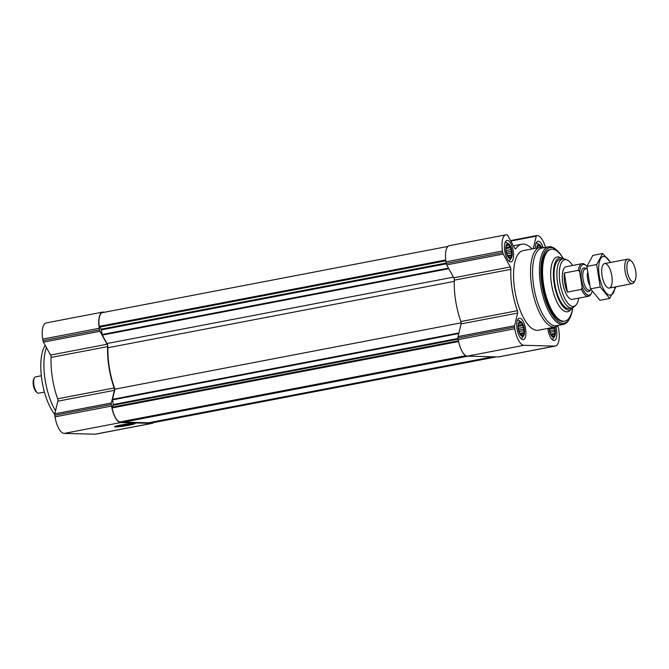 <?xml version="1.0" encoding="UTF-8"?>
<svg xmlns="http://www.w3.org/2000/svg" width="669" height="669" viewBox="0 0 669 669"><rect width="100%" height="100%" fill="white"/><g stroke="black" fill="none" stroke-linecap="round" stroke-linejoin="round"><path stroke-width="1" d="M505.965 247.563L506.584 244.996L507.846 244.085L508.256 245.122L509.402 245.071L509.653 246.802L510.848 247.689L510.756 249.662L511.785 251.243L511.283 252.957L511.969 254.78L511.074 255.784L511.35 257.348L510.204 257.406L510.087 258.259L507.503 255.692M511.852 251.235A7.275 2.793 -100.8 0 1 511.216 257.724A7.275 2.793 -100.8 0 1 507.972 256.495A7.275 2.793 -100.8 0 1 506.073 246.593A7.275 2.793 -100.8 0 1 508.892 244.436A7.275 2.793 -100.8 0 1 511.852 251.235M536.948 247.973A7.275 2.793 -100.8 0 1 537.023 247.388A7.275 2.793 -100.8 0 1 541.346 247.296M536.906 248.366L537.525 245.791L538.788 244.879L539.206 245.924L540.351 245.866L540.594 247.597M554.032 327.225L555.044 329.809L554.542 331.515L555.228 333.346L554.342 334.349L554.609 335.913L553.464 335.963L553.347 336.825L550.763 334.257M554.492 327.133A7.275 2.793 -100.8 0 1 555.119 329.8A7.275 2.793 -100.8 0 1 554.476 336.281A7.275 2.793 -100.8 0 1 551.239 335.06A7.275 2.793 -100.8 0 1 549.241 328.144M518.274 325.326L518.901 322.759L520.156 321.848L520.574 322.893L521.72 322.834L524.103 329.006L523.593 330.72L524.287 332.543L523.392 333.555L523.668 335.11L522.522 335.169L522.405 336.03L519.813 333.463M524.17 329.006A7.275 2.793 -100.8 0 1 523.526 335.487A7.275 2.793 -100.8 0 1 520.29 334.257A7.275 2.793 -100.8 0 1 518.391 324.356A7.275 2.793 -100.8 0 1 521.201 322.207A7.275 2.793 -100.8 0 1 524.17 329.006M532.047 248.918A47.073 18.088 79.2 0 0 521.778 244.218A47.073 18.088 79.2 0 0 515.832 248.759A2.082 0.803 79.2 0 1 515.573 248.96A2.082 0.803 79.2 0 1 514.829 248.35L507.712 235.421A2.082 0.803 79.2 0 0 507.043 234.811L506.408 234.794A16.625 6.389 79.2 0 0 505.873 234.836A16.625 6.389 79.2 0 0 502.486 251L502.745 252.589A2.082 0.803 79.2 0 0 503.213 254.044L510.33 266.964A2.082 0.803 79.2 0 1 510.857 269.331A47.073 18.088 79.2 0 0 517.405 310.709A2.082 0.803 79.2 0 1 517.63 313.067L514.561 325.728A2.082 0.803 79.2 0 0 514.553 327.166L514.804 328.763A16.625 6.389 79.2 0 0 523.911 345.304L554.86 346.099A16.625 6.389 79.2 0 0 555.395 346.057A16.625 6.389 79.2 0 0 558.782 329.892L558.531 328.303A2.082 0.803 79.2 0 0 558.063 326.848L557.595 326.004M545.444 247.405A16.625 6.389 79.2 0 0 537.358 235.588L536.722 235.572A2.082 0.803 79.2 0 0 536.655 235.58A2.082 0.803 79.2 0 0 536.245 236.157L533.21 248.692M505.873 234.836L449.351 245.665A16.625 6.389 79.2 0 0 445.964 261.83L446.215 263.419A2.082 0.803 79.2 0 0 446.683 264.874L453.799 277.802A2.082 0.803 79.2 0 1 454.326 280.16A47.073 18.088 79.2 0 0 460.874 321.546A2.082 0.803 79.2 0 1 461.1 323.896L458.031 336.557A2.082 0.803 79.2 0 0 458.022 338.004L458.282 339.593A16.625 6.389 79.2 0 0 467.388 356.134L498.33 356.937A16.625 6.389 79.2 0 0 498.865 356.886L555.395 346.057M555.897 326.823A10.913 4.19 -100.8 0 1 556.541 329.842A10.913 4.19 -100.8 0 1 554.317 340.446A10.913 4.19 -100.8 0 1 547.827 328.412M535.351 248.283A10.913 4.19 -100.8 0 1 537.893 241.25A10.913 4.19 -100.8 0 1 543.128 247.597M513.282 251.276A10.913 4.19 -100.8 0 1 511.057 261.88A10.913 4.19 -100.8 0 1 504.886 251.954A10.913 4.19 -100.8 0 1 506.951 240.447A10.913 4.19 -100.8 0 1 513.282 251.276M525.6 329.039A10.913 4.19 -100.8 0 1 523.375 339.643A10.913 4.19 -100.8 0 1 517.204 329.717A10.913 4.19 -100.8 0 1 519.269 318.218A10.913 4.19 -100.8 0 1 525.6 329.039M558.464 325.318A40.525 15.571 -100.8 0 1 555.22 326.999L538.261 330.243A40.525 15.571 -100.8 0 1 515.339 293.373A40.525 15.571 -100.8 0 1 523.007 250.649L539.967 247.396A40.525 15.571 -100.8 0 1 543.604 247.756M102.508 312.624L447.946 246.426L102.508 312.624A15.588 5.988 79.2 0 0 99.179 326.372L101.136 329.173L446.156 263.051M461.15 322.826L114.959 389.166A46.236 17.77 79.2 0 1 107.935 347.738A3.738 1.438 79.2 0 0 106.981 343.54L102.332 335.085L101.136 329.173M114.959 389.166L112.501 399.326L113.237 404.519L458.098 338.43M119.935 421.963L119.826 421.98A15.588 5.988 79.2 0 1 112.099 407.948L113.237 404.519M123.205 421.345L123.648 422.139L468.016 356.151M123.648 422.139L148.485 422.783L492.852 356.794M151.813 422.147L152.281 422.816L496.365 356.878L152.281 422.816M104.197 312.298A2.082 0.803 79.2 0 0 103.804 312.08L103.168 312.063A16.625 6.389 79.2 0 0 102.633 312.114L46.102 322.943A16.625 6.389 79.2 0 0 42.724 339.108L42.975 340.697A2.082 0.803 79.2 0 0 43.443 342.152L50.56 355.072A2.082 0.803 79.2 0 1 51.087 357.438A47.073 18.088 79.2 0 0 57.634 398.816A2.082 0.803 79.2 0 1 57.86 401.174L54.791 413.835A2.082 0.803 79.2 0 0 54.783 415.273L55.034 416.871A16.625 6.389 79.2 0 0 64.149 433.412L95.09 434.206A16.625 6.389 79.2 0 0 95.625 434.164L152.156 423.335A16.625 6.389 79.2 0 0 153.561 422.574M57.86 401.174L114.391 390.345L111.322 403.006A2.082 0.803 79.2 0 0 111.313 404.444L111.564 406.033A16.625 6.389 79.2 0 0 120.671 422.574L151.62 423.377A16.625 6.389 79.2 0 0 152.156 423.335M115.419 426.947A10.395 0.803 -9 0 1 114.575 426.763A10.395 0.803 -9 0 1 124.718 424.347A10.395 0.803 -9 0 1 135.105 423.519A10.395 0.803 -9 0 1 126.985 425.601A10.395 0.803 -9 0 1 115.419 426.947M114.391 390.345A2.082 0.803 79.2 0 0 114.165 387.987A47.073 18.088 79.2 0 1 107.617 346.609A2.082 0.803 79.2 0 0 107.09 344.242L99.974 331.314A2.082 0.803 79.2 0 1 99.505 329.867L99.246 328.27A16.625 6.389 79.2 0 1 102.633 312.114M572.672 307.732A26.501 10.186 -100.8 0 1 569.536 309.973A26.501 10.186 -100.8 0 1 554.551 285.864A26.501 10.186 -100.8 0 1 559.568 257.925A26.501 10.186 -100.8 0 1 563.306 258.844M578.785 298.148A23.741 9.123 -100.8 0 1 575.75 305.265L574.194 306.745A24.937 9.583 -100.8 0 1 572.07 307.899L569.244 308.442A24.937 9.583 -100.8 0 1 555.145 285.747A24.937 9.583 -100.8 0 1 559.861 259.455L562.688 258.911A24.937 9.583 -100.8 0 1 565.088 259.196L567.078 259.998A23.741 9.123 -100.8 0 1 572.53 265.493M556.474 249.905A38.442 14.777 -100.8 0 0 542.509 288.172A38.442 14.777 -100.8 0 0 569.637 318.569A38.442 14.777 -100.8 0 0 572.764 307.698A36.578 14.057 -100.8 0 1 564.845 321.128A36.578 14.057 -100.8 0 1 544.156 287.854A36.578 14.057 -100.8 0 1 551.072 249.286A36.578 14.057 -100.8 0 1 563.398 258.844A38.442 14.777 -100.8 0 0 556.474 249.905L555.521 249.119A39.488 15.178 -100.8 0 0 548.639 246.794L541.798 248.107A39.488 15.178 -100.8 0 0 534.322 289.736A39.488 15.178 -100.8 0 0 556.658 325.661L563.507 324.348A39.488 15.178 -100.8 0 1 541.171 288.431A39.488 15.178 -100.8 0 1 548.639 246.794M564.845 321.128L563.9 321.312A36.578 14.057 -100.8 0 1 543.211 288.038A36.578 14.057 -100.8 0 1 550.135 249.47L551.072 249.286M569.637 318.569L569.035 319.64A39.488 15.178 -100.8 0 1 563.507 324.348M555.22 326.999A40.525 15.571 -100.8 0 1 532.298 290.129A40.525 15.571 -100.8 0 1 539.967 247.396M134.252 423.335A10.395 0.803 -9 0 1 124.869 425.317A10.395 0.803 -9 0 1 115.327 426.337M524.304 329.006A7.61 2.927 -100.8 0 1 523.668 335.738A7.61 2.927 -100.8 0 1 518.45 329.483A7.61 2.927 -100.8 0 1 520.984 321.739A7.61 2.927 -100.8 0 1 524.304 329.006M523.668 335.738L522.322 337.661A9.349 3.596 -100.8 0 1 521.201 338.472A9.349 3.596 -100.8 0 1 520.942 338.497L521.201 338.472M517.681 320.108L517.438 320.15A9.349 3.596 -100.8 0 1 517.681 320.108A9.349 3.596 -100.8 0 1 519.019 320.451L520.984 321.739M554.626 327.108A7.61 2.927 -100.8 0 1 555.245 329.809A7.61 2.927 -100.8 0 1 554.609 336.54A7.61 2.927 -100.8 0 1 551.365 335.579A7.61 2.927 -100.8 0 1 549.107 328.17M554.609 336.54L553.263 338.455A9.349 3.596 -100.8 0 1 552.142 339.275A9.349 3.596 -100.8 0 1 551.883 339.3M536.789 248.007A7.61 2.927 -100.8 0 1 539.607 244.77A7.61 2.927 -100.8 0 1 541.514 247.304M536.061 243.215A9.349 3.596 -100.8 0 1 536.304 243.14A9.349 3.596 -100.8 0 1 537.65 243.483L539.607 244.77M511.986 251.243A7.61 2.927 -100.8 0 1 511.35 257.975A7.61 2.927 -100.8 0 1 506.132 251.711A7.61 2.927 -100.8 0 1 508.666 243.968A7.61 2.927 -100.8 0 1 511.986 251.243M511.35 257.975L510.004 259.898A9.349 3.596 -100.8 0 1 508.883 260.709A9.349 3.596 -100.8 0 1 508.624 260.734M505.112 242.412A9.349 3.596 -100.8 0 1 505.363 242.345A9.349 3.596 -100.8 0 1 506.701 242.68L508.666 243.968M524.103 329.006L518.701 330.043M523.593 330.72L519.111 331.581M523.074 327.434L518.391 328.328M523.166 325.452L518.258 326.397M521.971 324.565L518.291 325.268M521.72 322.834L518.676 323.42M520.574 322.893L518.734 323.244M519.269 322.859L518.835 322.935M522.522 335.169L521.494 335.361M523.392 333.555L520.239 334.157M524.287 332.543L519.83 333.396M555.044 329.809L549.642 330.846M554.542 331.515L550.06 332.376M554.024 328.228L549.341 329.123M553.464 335.963L552.435 336.164M554.342 334.349L551.181 334.952M555.228 333.346L550.771 334.199M540.351 245.866L537.307 246.451M539.206 245.924L537.366 246.276M537.893 245.891L537.466 245.975M511.785 251.243L506.383 252.28M511.283 252.957L506.801 253.81M510.756 249.662L506.082 250.566M510.848 247.689L505.94 248.634M509.653 246.802L505.973 247.505M509.402 245.071L506.358 245.648M508.256 245.122L506.416 245.481M506.951 245.088L506.517 245.172M510.204 257.406L509.176 257.598M511.074 255.784L507.922 256.394M511.969 254.78L507.512 255.633M55.535 410.783A41.562 15.972 -100.8 0 1 46.42 347.554M54.724 414.404A40.048 15.395 -100.8 0 1 41.679 378.621A40.048 15.395 -100.8 0 1 45.224 345.388M592.065 291.492A15.588 5.988 -100.8 0 1 591.337 293.239A15.588 5.988 -100.8 0 1 582.139 287.31L579.714 271.999A15.588 5.988 -100.8 0 1 586.002 265.409A15.588 5.988 -100.8 0 1 586.93 266.304M579.714 271.999L578.476 270.293A16.625 6.389 -100.8 0 1 582.147 263.645A16.625 6.389 -100.8 0 1 585.049 264.631L586.002 265.409M591.337 293.239L590.735 294.318A16.625 6.389 -100.8 0 1 588.411 296.3A16.625 6.389 -100.8 0 1 581.495 289.384L582.139 287.31M588.411 296.3L572.396 299.369A16.625 6.389 -100.8 0 1 562.989 284.25A16.625 6.389 -100.8 0 1 566.133 266.714L582.147 263.645M581.495 289.384L567.362 292.094L564.343 273.002A16.625 6.389 79.2 0 0 567.362 292.094M578.476 270.293L564.343 273.002M575.75 305.265A23.741 9.123 -100.8 0 1 560.304 284.76A23.741 9.123 -100.8 0 1 567.078 259.998M572.07 307.899A24.937 9.583 -100.8 0 1 557.971 285.211A24.937 9.583 -100.8 0 1 562.688 258.911M633.142 281.833A10.871 4.181 -100.8 0 1 626.953 269.181A10.871 4.181 -100.8 0 1 631.293 261.086A10.871 4.181 -100.8 0 1 635.55 270.343A10.871 4.181 -100.8 0 1 635.015 280.512A10.871 4.181 -100.8 0 1 633.142 281.833M635.015 280.512L634.095 282.167A12.468 4.792 -100.8 0 1 632.347 283.648A12.468 4.792 -100.8 0 1 631.946 283.681A12.468 4.792 -100.8 0 1 625.197 271.79A12.468 4.792 -100.8 0 1 627.656 259.162A12.468 4.792 -100.8 0 1 629.822 259.898L631.293 261.086M589.347 284.743A10.871 4.181 -100.8 0 1 587.34 273.178M615.02 286.968A19.635 7.543 -100.8 0 1 610.011 295.163A19.635 7.543 -100.8 0 1 598.671 268.118A19.635 7.543 -100.8 0 1 610.329 262.482M608.89 288.096A12.468 4.792 -100.8 0 1 607.126 287.336A12.468 4.792 -100.8 0 1 602.242 276.723A12.468 4.792 -100.8 0 1 602.853 265.066A12.468 4.792 -100.8 0 1 611.182 272.827A12.468 4.792 -100.8 0 1 608.89 288.096M610.605 262.424L602.627 253.518L596.664 264.548L600.227 286.993L609.735 298.416L615.697 287.394M609.735 298.416L599.968 300.289L590.451 288.866L586.897 266.421L592.859 255.391L602.627 253.518M600.227 286.993L590.451 288.866M596.664 264.548L586.897 266.421M44.455 392.076L38.702 393.18A8.312 3.194 -100.8 0 1 37.255 392.695A8.312 3.194 -100.8 0 1 34.002 385.62A8.312 3.194 -100.8 0 1 34.412 377.843A8.312 3.194 -100.8 0 1 35.574 376.856L41.327 375.752M37.255 392.695L36.293 391.909A7.275 2.793 -100.8 0 1 33.45 385.72A7.275 2.793 -100.8 0 1 33.81 378.922L34.412 377.843M536.588 235.597L510.564 240.589L536.655 235.58M536.245 236.157L510.807 241.032M515.832 248.759L515.255 248.868M502.486 251L445.964 261.83M502.745 252.589L446.215 263.419M503.213 254.044L446.683 264.874M510.33 266.964L453.799 277.802M510.857 269.331L454.326 280.16M517.405 310.709L460.874 321.546M517.63 313.067L461.1 323.896M514.561 325.728L458.031 336.557M514.553 327.166L458.022 338.004M514.804 328.763L458.282 339.593M523.911 345.304L467.388 356.134M554.86 346.099L498.33 356.937M99.179 326.372L445.705 259.965M99.464 327.166L445.813 260.793M101.412 329.884L446.29 263.795M102.14 334.508L448.481 268.135M102.332 335.085L448.782 268.695M106.981 343.54L453.44 277.15M107.935 347.738L454.284 281.365M112.501 399.326L458.909 332.936M112.501 399.895L458.767 333.547M113.178 405.23L458.198 339.108M112.133 407.162L458.482 340.789M112.099 407.948L458.633 341.533M119.826 421.98L465.85 355.674M151.905 422.407L494.132 356.828M95.09 434.206L151.62 423.377M64.149 433.412L120.671 422.574M55.034 416.871L111.564 406.033M54.783 415.273L111.313 404.444M54.791 413.835L111.322 403.006M57.634 398.816L114.165 387.987M51.087 357.438L107.617 346.609M50.56 355.072L107.09 344.242M43.443 342.152L99.974 331.314M42.975 340.697L99.505 329.867M42.724 339.108L99.246 328.27M570.916 309.429A27.872 10.712 -100.8 0 1 551.9 286.374A27.872 10.712 -100.8 0 1 561.04 257.916M590.292 290.087A12.126 4.658 -100.8 0 1 588.11 291.734A12.126 4.658 -100.8 0 1 581.202 277.459A12.126 4.658 -100.8 0 1 586.195 268.729M591.078 289.936L589.397 290.254A10.871 4.181 -100.8 0 1 589.046 290.287A10.871 4.181 -100.8 0 1 583.167 279.918A10.871 4.181 -100.8 0 1 585.308 268.896L586.989 268.57M521.778 244.218L513.441 245.816M119.885 421.98L465.867 355.682M627.656 259.162L604.6 263.578M632.347 283.648L609.3 288.071"/></g></svg>
